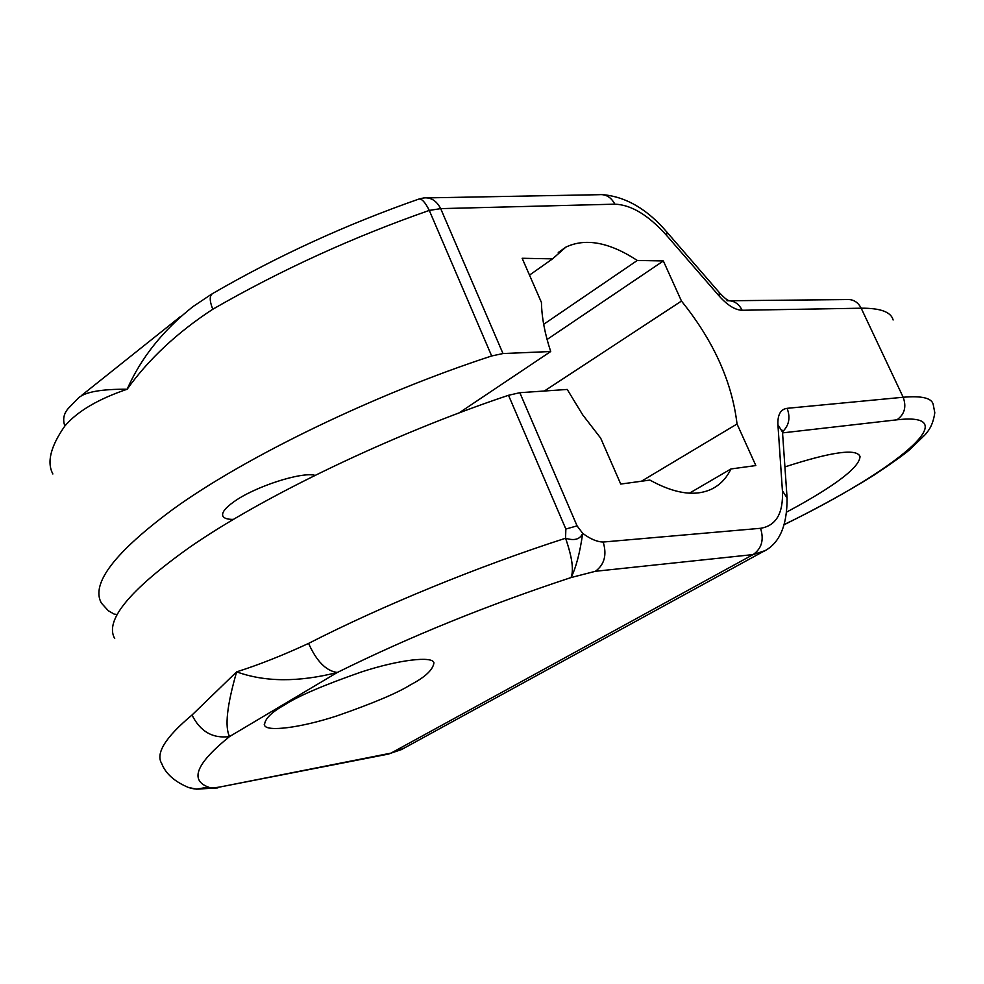 <?xml version="1.0" encoding="UTF-8"?>
<svg xmlns="http://www.w3.org/2000/svg" width="984" height="984" viewBox="0 0 984 984"><rect width="100%" height="100%" fill="white"/><g stroke="black" fill="none" stroke-linecap="round" stroke-linejoin="round"><path stroke-width="1.48" d="M565.566 538.236C572.147 557.153 573.967 570.265 571.04 577.559C573.955 570.265 572.122 557.153 565.566 538.236C478.568 566.255 382.395 605.615 308.582 643.401C282.765 655.369 258.792 664.852 236.64 671.851L192.003 715.036C165.509 737.201 155.41 753.375 161.708 763.559C165.607 773.621 174.463 781.554 188.276 787.397L188.276 787.397C194.869 789.758 201.572 789.66 208.374 787.102L196.493 789.156L188.288 787.397C194.881 789.758 201.572 789.66 208.374 787.102C210.232 788.024 214.18 787.975 220.244 786.942L391.005 753.117L753.117 554.582L595.418 571.286C604.447 564.595 607.03 554.841 603.18 542.036C597.017 541.876 590.179 538.961 582.676 533.303L577.067 525.862L565.849 529.048L565.566 538.236C574.422 540.991 580.13 539.343 582.676 533.303C579.945 552.823 576.071 567.571 571.04 577.559L595.418 571.286M52.865 473.968C46.617 462.345 50.614 446.355 64.87 425.998C77.33 411.361 98.093 399.11 127.157 389.221C148.645 359.16 177.194 332.506 212.79 309.234C281.117 269.899 353.293 236.959 429.282 210.404L440.684 208.633C436.576 200.761 430.943 197.194 423.796 197.944L419.516 198.854M117.317 614.471L114.119 614.09L108.375 610.769L101.389 603.118C90.626 583.746 114.673 552.332 173.516 508.876C246.062 456.478 375.703 393.772 491.668 355.962L429.282 210.404C425.088 202.003 421.533 198.251 418.643 199.149C346.368 224.413 277.759 255.84 212.802 293.441C209.395 295.446 209.395 300.723 212.79 309.234M315.028 475.358C301.694 471.508 254.844 486.613 233.897 501.766C225.164 507.99 221.498 512.775 222.888 516.133C224.069 518.371 227.612 519.454 233.516 519.392M577.067 525.862L519.823 392.702L508.519 395.285C392.407 434.092 262.039 496.711 188.67 547.99C129.138 590.486 104.489 620.658 114.698 638.53M284.745 704.839C297.721 696.266 323.232 685.319 361.263 672.01C399.406 659.526 432.788 655.898 433.944 662.798C433.009 669.747 425.334 677.017 410.906 684.593C397.782 692.884 373.047 703.339 336.7 715.971C300.243 727.877 266.43 732.034 264.536 725.257C264.536 719.095 271.264 712.293 284.745 704.839M784.924 466.908C831.763 451.73 856.793 448.273 860.016 456.514C859.709 466.391 839.34 482.689 798.885 505.419L786.917 511.926M519.823 392.702L567.227 389.443L582.7 414.842L600.671 438.126L620.732 484.067L649.883 480.081C674.778 493.845 695.454 496.797 711.924 488.962C720.226 484.792 726.561 478.126 730.94 468.962L755.835 465.555L737.041 423.993C732.01 381.706 713.486 340.735 681.469 301.055L663.351 260.957L637.288 260.452C609.404 242.236 585.591 237.784 565.874 247.119L552.565 258.853L522.147 258.275L541.434 302.445C541.754 317.5 544.853 333.847 550.708 351.522L502.984 353.551L491.668 355.962M550.708 351.522L458.901 413.009M552.565 258.853L529.503 275.114M543.672 324.314L637.288 260.452M663.351 260.957L547.079 339.48M681.469 301.055L544.361 391.017M641.42 481.238L737.041 423.993M730.94 468.962L689.452 493.181M784.506 524.386C894.64 471.102 968.428 411.57 896.965 419.811L782.551 432.886M236.64 671.851C264.942 682.121 298.496 682.318 337.303 672.478L229.579 736.536C224.61 727.041 226.96 705.479 236.64 671.851M192.95 306.614L192.889 306.664C162.815 330.513 140.897 358.028 127.157 389.221C101.66 389.074 85.522 391.89 78.745 397.696L68.204 408.52C63.677 413.797 62.57 419.614 64.87 425.998M565.849 529.048L508.519 395.285M502.984 353.551L440.684 208.633L614.852 204.168C631.211 204.758 648.444 215.152 666.549 235.373L719.169 296.024C727.508 305.323 735.183 310.071 742.17 310.267L861.184 308.201L903.177 397.253L787.102 408.323C780.57 409.27 777.508 414.744 777.926 424.744L782.415 490.782C783.412 513.267 776.118 525.776 760.546 528.297L603.18 542.036M760.546 528.297C764.174 539.773 761.702 548.531 753.117 554.582L764.679 550.757M782.415 490.782L787.077 497.941C787.237 526.514 779.02 544.533 762.416 551.999L401.447 749.587L388.065 754.138M777.926 424.744L782.489 432.025L787.04 497.424M787.102 408.323C790.607 417.671 789.07 425.506 782.477 431.816M896.965 419.811C904.579 414.338 906.645 406.822 903.177 397.253C921.897 395.629 931.909 398.065 933.226 404.547L934.8 412.751C932.721 427.142 927.174 431.951 925.366 434.498L909.437 449.909C902.709 455.518 890.889 463.931 873.976 475.161C848.122 491.311 818.27 507.793 784.445 524.583M729.931 300.747L846.843 299.567C853.14 299.136 857.925 302.014 861.184 308.201C880.422 308.053 891.074 311.99 893.115 319.984M742.17 310.267C738.689 303.478 733.621 300.317 726.955 300.772M719.169 296.024L719.304 292.568L667.164 232.433M666.549 235.373L666.931 232.162C647.386 209.223 625.947 196.714 602.589 194.635M614.852 204.168C611.076 197.181 605.824 194.032 599.084 194.697L427.548 197.882M571.04 577.559C487.351 605.135 409.442 636.771 337.303 672.478C326.171 671.002 316.59 661.309 308.582 643.401M192.003 715.036C200.305 731.616 212.839 738.787 229.579 736.536C196.456 763.252 189.383 780.115 208.374 787.102M404.215 748.074L388.655 754.027L220.244 786.942M859.364 455.125L860.016 456.514M782.452 431.509L782.219 430.254M728.185 300.464C727.213 299.099 728.209 301.842 719.575 292.888M558.248 252.507L565.874 247.119M264.536 725.257L264.253 724.531M82.041 395.064L180.515 316.528M211.708 294.081L192.876 306.664M217.845 787.901L196.493 789.156"/></g></svg>
